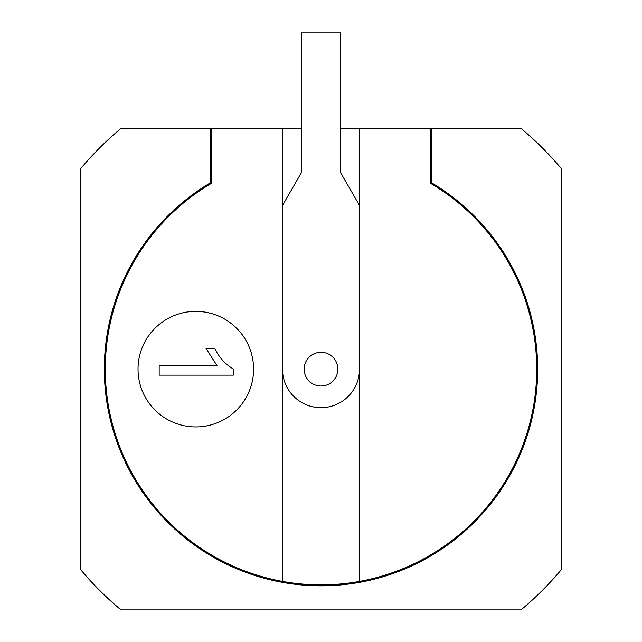 <?xml version="1.0" encoding="UTF-8"?>
<svg xmlns="http://www.w3.org/2000/svg" width="642" height="642" viewBox="0 0 642 642"><rect width="100%" height="100%" fill="white"/><g stroke="black" fill="none" stroke-linecap="round" stroke-linejoin="round"><path stroke-width="0.96" d="M138.03 369.15A57.78 57.78 0 0 0 195.81 426.93A57.78 57.78 0 0 0 253.59 369.15A57.78 57.78 0 0 0 195.81 311.37A57.78 57.78 0 0 0 138.03 369.15M282.48 581.395L282.48 128.4L211.635 128.4L211.635 183.219A215.712 215.712 0 0 0 359.52 581.395A215.712 215.712 0 0 0 430.365 183.219L430.365 128.4L340.26 128.4M282.48 128.4L301.74 128.4M359.52 581.395L359.52 128.4M233.367 375.129L159.168 375.129L159.168 365.619L216.988 365.619L206.05 348.494L214.821 348.494C218.898 357.297 225.085 364.134 233.367 369.006L233.367 375.129M304.147 369.15A16.852 16.852 0 0 0 321 386.002A16.852 16.852 0 0 0 337.853 369.15A16.852 16.852 0 0 0 321 352.298A16.852 16.852 0 0 0 304.147 369.15M211.635 128.4L210.672 128.4L210.672 182.665A216.675 216.675 0 0 0 321 585.825A216.675 216.675 0 0 0 431.328 182.665L431.328 128.4L430.365 128.4M210.672 128.4L121.017 128.4A312.975 312.975 0 0 0 80.25 169.167L80.25 569.133A312.975 312.975 0 0 0 121.017 609.9L520.983 609.9A312.975 312.975 0 0 0 561.75 569.133L561.75 169.167A312.975 312.975 0 0 0 520.983 128.4L431.328 128.4M211.579 171.061L210.672 171.558A226.305 226.305 0 0 1 211.635 171.021M431.328 171.558L430.365 171.021A226.305 226.305 0 0 1 431.328 171.558M282.48 369.15A38.52 38.52 0 0 0 321 407.67A38.52 38.52 0 0 0 359.52 369.15M359.52 205.44L340.26 172.08L340.26 32.1L301.74 32.1L301.74 172.08L282.48 205.44"/></g></svg>
